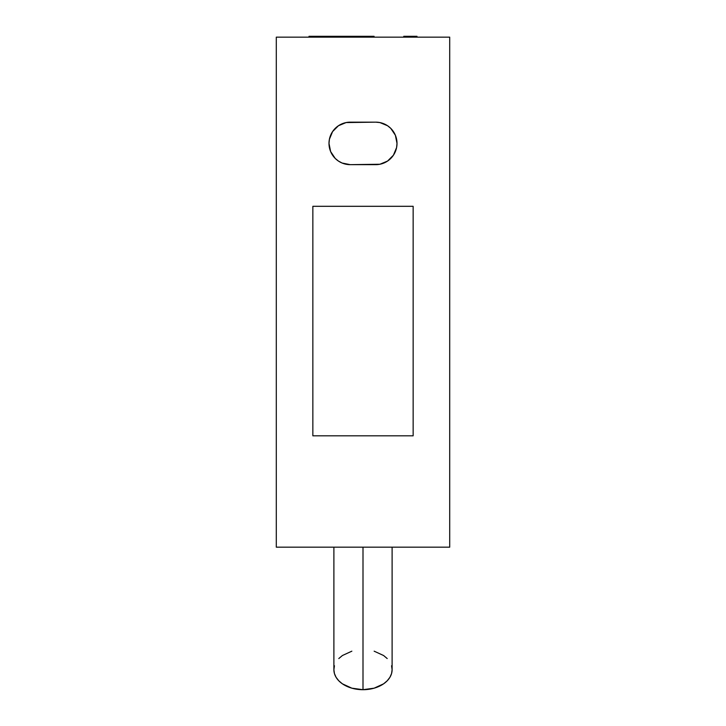 <?xml version="1.0" encoding="UTF-8"?>
<svg xmlns="http://www.w3.org/2000/svg" width="726" height="726" viewBox="0 0 726 726"><rect width="100%" height="100%" fill="white"/><g stroke="black" fill="none" stroke-linecap="round" stroke-linejoin="round"><path stroke-width="1.09" d="M374.053 36.3L374.053 37.153L374.053 36.3L344.296 36.3L374.053 36.3M397.004 143.403A21.254 21.254 0 0 1 375.75 164.657L350.25 164.657A21.254 21.254 0 0 1 328.996 143.403A21.254 21.254 0 0 1 350.25 122.159L375.75 122.159L346.102 122.567L338.443 125.734L332.581 131.597L329.404 139.256L328.996 143.403L330.611 151.534L335.221 158.431L338.443 161.072L342.118 163.041L350.25 164.657L379.898 164.248L387.557 161.072L393.419 155.21L396.596 147.55L397.004 143.403L395.389 135.272L390.779 128.375L387.557 125.734L379.898 122.567L375.75 122.159A21.254 21.254 0 0 1 397.004 143.403A21.254 21.254 0 0 0 393.428 131.615M393.41 131.588A21.254 21.254 0 0 0 379.907 122.567M379.889 122.558A21.254 21.254 0 0 0 375.778 122.159M363 547.177L363 689.7A29.113 20.029 0 0 0 392.113 669.671L391.559 673.583L389.898 677.34L387.203 680.797L383.591 683.838L374.144 688.175L363 689.7L363 547.177M449.703 37.153L276.297 37.153L449.703 37.153L449.703 547.177L276.297 547.177L276.297 37.153L276.297 547.177L449.703 547.177L449.703 37.153M413.148 435.818L413.148 206.311L312.852 206.311L312.852 435.818L413.148 435.818L413.148 206.311L312.852 206.311L312.852 435.818L312.852 206.311L413.148 206.311L413.148 435.818L312.852 435.818L413.148 435.818M333.887 547.177L333.887 669.671A29.113 20.029 0 0 0 363 689.7L351.856 688.175L342.409 683.838L338.797 680.797L336.102 677.34L334.441 673.583L333.887 669.671L334.441 665.769M338.797 658.555L342.409 655.514L351.856 651.177M374.144 651.177L383.591 655.514L387.203 658.555M391.559 665.769L392.113 669.671L392.113 547.177M350.222 122.159A21.254 21.254 0 0 0 346.111 122.558M346.093 122.567A21.254 21.254 0 0 0 332.59 131.588M332.572 131.615A21.254 21.254 0 0 0 328.996 143.385M328.996 143.421A21.254 21.254 0 0 0 330.611 151.525M309.022 36.3L344.296 36.3L338.77 36.3L338.77 37.153L338.77 36.3L309.022 36.3L309.022 37.153M403.756 36.3L416.978 36.3L403.801 36.3L403.801 37.153M344.296 37.153L344.296 36.3M416.978 36.3L416.978 37.153"/></g></svg>
